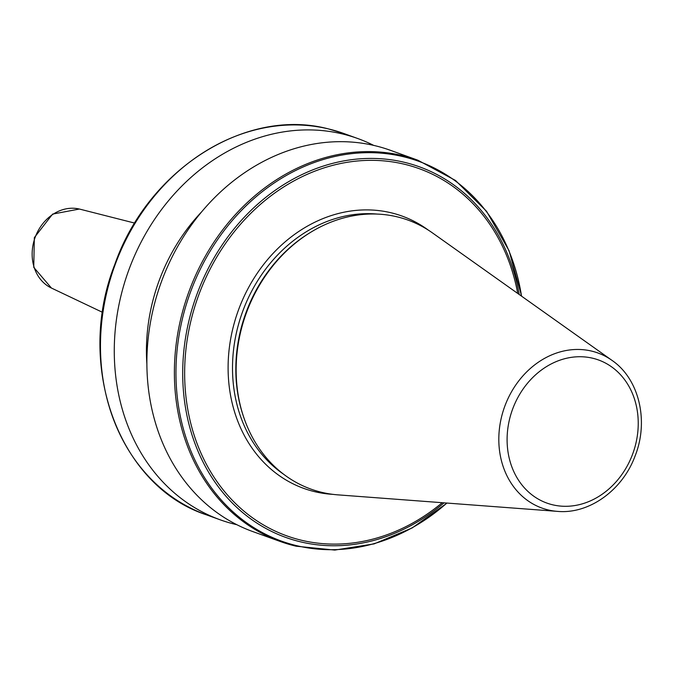 <?xml version="1.0" encoding="UTF-8"?>
<svg xmlns="http://www.w3.org/2000/svg" width="675" height="675" viewBox="0 0 675 675"><rect width="100%" height="100%" fill="white"/><g stroke="black" fill="none" stroke-linecap="round" stroke-linejoin="round"><path stroke-width="1.01" d="M557.533 511.38L338.006 494.868A142.999 120.471 -70.2 0 1 321.967 492.387A142.999 120.471 -70.2 0 1 243.574 416.821A142.999 120.471 -70.2 0 1 309.994 232.715A142.999 120.471 -70.2 0 1 396.849 216.768A142.999 120.471 -70.2 0 1 432.498 232.934L612.006 360.382C639.208 378.945 649.046 421.014 635.116 455.929C622.628 490.075 589.241 514.316 557.533 511.38A82.434 69.449 -70.2 0 1 548.286 509.954A82.434 69.449 -70.2 0 1 502.166 414.484A82.434 69.449 -70.2 0 1 591.46 351.059A82.434 69.449 -70.2 0 1 612.006 360.382M374.65 145.614A202.669 170.741 -70.2 0 1 390.361 150.289L417.867 160.211A202.669 170.741 -70.2 0 0 402.157 155.537A202.669 170.741 -70.2 0 0 185.363 302.13A202.669 170.741 -70.2 0 0 280.311 541.502L252.804 531.579A202.669 170.741 -70.2 0 1 157.857 292.207A202.669 170.741 -70.2 0 1 374.65 145.614M236.858 524.711A202.669 170.741 -70.2 0 1 235.913 524.492A202.669 170.741 -70.2 0 1 220.202 519.817A202.669 170.741 -70.2 0 1 125.255 280.437A202.669 170.741 -70.2 0 1 342.048 133.852A202.669 170.741 -70.2 0 1 357.758 138.527A202.669 170.741 -70.2 0 1 373.705 145.395M146.872 363.926A174.817 147.268 -70.2 0 1 201.791 211.688M243.574 416.821L243.177 415.623A141.547 119.247 -70.2 0 1 308.922 233.381L309.994 232.715M134.747 223.104L79.912 209.166A42.078 35.446 109.8 0 0 79.431 209.047A42.078 35.446 109.8 0 0 34.973 237.845A42.078 35.446 109.8 0 0 51.452 288.056L102.549 312.339M283.601 474.221A141.547 119.247 -70.2 0 1 242.35 312.348A141.547 119.247 -70.2 0 1 377.443 214.093M332.994 494.37A144.762 121.956 -70.2 0 1 314.98 491.737A144.762 121.956 -70.2 0 1 233.989 324.084A144.762 121.956 -70.2 0 1 390.791 212.709A144.762 121.956 -70.2 0 1 428.33 230.124M442.226 502.706A195.168 164.422 -70.2 0 1 301.784 540.321A195.168 164.422 -70.2 0 1 192.586 314.28A195.168 164.422 -70.2 0 1 403.996 164.135A195.168 164.422 -70.2 0 1 517.725 293.439M444.023 502.841A196.99 165.957 -70.2 0 1 300.923 541.932A196.99 165.957 -70.2 0 1 190.713 313.791A196.99 165.957 -70.2 0 1 404.089 162.245A196.99 165.957 -70.2 0 1 519.193 294.486M446.875 503.061A201.918 170.108 -70.2 0 1 297.143 545.78A201.918 170.108 -70.2 0 1 184.165 311.934A201.918 170.108 -70.2 0 1 402.882 156.592A201.918 170.108 -70.2 0 1 521.522 296.139M328.236 128.866A202.669 170.741 -70.2 0 1 343.946 133.54L328.16 128.841C245.734 107.114 147.833 169.552 114.784 264.457C74.866 365.673 118.707 486.177 206.39 514.831A202.669 170.741 -70.2 0 1 111.451 275.459A202.669 170.741 -70.2 0 1 328.236 128.866M592.583 358.206A76.064 64.083 -70.2 0 1 635.141 446.302A76.064 64.083 -70.2 0 1 552.749 504.824A76.064 64.083 -70.2 0 1 510.19 416.728A76.064 64.083 -70.2 0 1 592.583 358.206M296.021 546.176A202.669 170.741 -70.2 0 1 280.311 541.502L296.097 546.202L334.749 550.083L374.11 543.89L412.172 527.943L447.027 503.069M521.648 296.232L509.043 250.661L486.532 211.258L455.507 180.461L417.867 160.211M357.758 138.527L343.946 133.54M220.202 519.817L206.39 514.831M79.405 209.039L52.599 214.093L34.341 237.617L33.75 267.359L51.452 288.056"/></g></svg>
